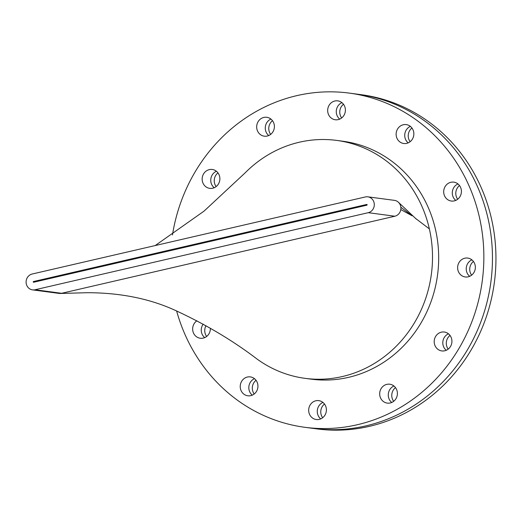 <?xml version="1.0" encoding="UTF-8"?>
<svg xmlns="http://www.w3.org/2000/svg" width="522" height="522" viewBox="0 0 522 522"><rect width="100%" height="100%" fill="white"/><g stroke="black" fill="none" stroke-linecap="round" stroke-linejoin="round"><path stroke-width="0.78" d="M216.402 171.255A9.526 8.854 -82.4 0 0 210.836 178.889A9.526 8.854 -82.4 0 0 214.216 187.718A9.526 8.854 -82.4 0 1 210.836 178.889A9.526 8.854 -82.4 0 1 216.402 171.255M216.147 186.563A9.526 8.854 97.6 0 1 217.968 172.873M203.182 324.149A9.526 8.854 -82.4 0 0 204.722 337.603A9.526 8.854 -82.4 0 1 203.182 324.149M206.653 336.449A9.526 8.854 97.6 0 1 205.981 325.708M457.951 183.933A9.526 8.854 -82.4 0 0 452.378 191.567A9.526 8.854 -82.4 0 0 455.765 200.396A9.526 8.854 -82.4 0 1 452.378 191.567A9.526 8.854 -82.4 0 1 457.951 183.933M457.696 199.241A9.526 8.854 97.6 0 1 459.51 185.551M471.881 259.852A9.526 8.854 -82.4 0 0 466.316 267.492A9.526 8.854 -82.4 0 0 469.696 276.321A9.526 8.854 -82.4 0 1 466.316 267.492A9.526 8.854 -82.4 0 1 471.881 259.852M471.627 275.166A9.526 8.854 97.6 0 1 473.447 261.476M322.929 402.423A9.526 8.854 -82.4 0 0 317.363 410.057A9.526 8.854 -82.4 0 0 320.743 418.885A9.526 8.854 -82.4 0 1 317.363 410.057A9.526 8.854 -82.4 0 1 322.929 402.423M322.674 417.731A9.526 8.854 97.6 0 1 324.495 404.041M270.925 119.068A9.526 8.854 -82.4 0 0 265.359 126.709A9.526 8.854 -82.4 0 0 268.739 135.537A9.526 8.854 -82.4 0 1 265.359 126.709A9.526 8.854 -82.4 0 1 270.925 119.068M270.67 134.382A9.526 8.854 97.6 0 1 272.491 120.693M341.923 102.651A9.526 8.854 -82.4 0 0 336.357 110.286A9.526 8.854 -82.4 0 0 339.737 119.114A9.526 8.854 -82.4 0 1 336.357 110.286A9.526 8.854 -82.4 0 1 341.923 102.651M341.669 117.959A9.526 8.854 97.6 0 1 343.489 104.27M448.45 333.819A9.526 8.854 -82.4 0 0 442.884 341.453A9.526 8.854 -82.4 0 0 446.264 350.282A9.526 8.854 -82.4 0 1 442.884 341.453A9.526 8.854 -82.4 0 1 448.45 333.819M448.196 349.127A9.526 8.854 97.6 0 1 450.016 335.437M393.927 385.999A9.526 8.854 -82.4 0 0 388.361 393.64A9.526 8.854 -82.4 0 0 391.741 402.469A9.526 8.854 -82.4 0 1 388.361 393.64A9.526 8.854 -82.4 0 1 393.927 385.999M393.673 401.307A9.526 8.854 97.6 0 1 395.493 387.618M254.475 378.678A9.526 8.854 -82.4 0 0 248.903 386.319A9.526 8.854 -82.4 0 0 252.289 395.147A9.526 8.854 -82.4 0 1 248.903 386.319A9.526 8.854 -82.4 0 1 254.475 378.678M254.221 393.993A9.526 8.854 97.6 0 1 256.034 380.303M410.383 126.389A9.526 8.854 -82.4 0 0 404.811 134.03A9.526 8.854 -82.4 0 0 408.197 142.858A9.526 8.854 -82.4 0 1 404.811 134.03A9.526 8.854 -82.4 0 1 410.383 126.389M410.129 141.697A9.526 8.854 97.6 0 1 411.943 128.007M366.868 205.179A0.365 0.339 -82.4 0 0 366.849 204.461A0.365 0.339 -82.4 0 0 366.738 204.461L33.532 281.528A0.365 0.339 -82.4 0 0 33.552 282.252A0.365 0.339 -82.4 0 0 33.662 282.245L366.868 205.179M349.225 93.099L361.315 94.704A168.567 156.613 97.6 0 1 495.9 254.207A168.567 156.613 97.6 0 1 369.328 426.363A168.567 156.613 97.6 0 1 316.939 428.901L313.441 428.438A168.567 156.613 -82.4 0 0 482.028 318.688A168.567 156.613 -82.4 0 0 423.094 119.812A168.567 156.613 -82.4 0 0 357.824 94.241A168.567 156.613 97.6 0 1 492.409 253.744A168.567 156.613 97.6 0 1 365.837 425.9A168.567 156.613 97.6 0 1 313.441 428.438L304.848 427.296A168.567 156.613 -82.4 0 0 473.428 317.546A168.567 156.613 -82.4 0 0 414.494 118.67A168.567 156.613 -82.4 0 0 349.225 93.099A168.567 156.613 -82.4 0 0 296.835 95.637A168.567 156.613 -82.4 0 0 172.462 234.952M32.534 289.88A8.065 7.491 -82.4 0 0 35.039 289.756L368.245 212.689A8.065 7.491 -82.4 0 0 374.3 204.461A8.065 7.491 -82.4 0 0 367.866 196.833A8.065 7.491 -82.4 0 0 365.361 196.951L32.155 274.017A8.065 7.491 -82.4 0 0 26.1 282.252A8.065 7.491 -82.4 0 0 32.534 289.88L59.143 293.41A8.065 7.491 -82.4 0 0 60.278 293.468L87.076 292.712C121.182 292.725 151.354 298.969 177.578 311.445C206.869 325.128 233.288 340.944 256.844 358.895A120.008 111.499 -82.4 0 0 305.057 378.346A120.008 111.499 -82.4 0 0 342.36 376.538A120.008 111.499 -82.4 0 0 429.365 228.89A120.008 111.499 -82.4 0 0 336.651 140.411A120.008 111.499 -82.4 0 0 299.354 142.219A120.008 111.499 -82.4 0 0 245.131 172.867L204.056 211.11L155.21 245.555M60.278 293.468A8.065 7.491 -82.4 0 0 61.648 293.292L394.847 216.225A8.065 7.491 -82.4 0 0 400.628 210.366A8.065 7.491 -82.4 0 0 398.449 202.295A8.065 7.491 -82.4 0 0 394.469 200.363L367.866 196.833M450.851 182.289A9.526 8.854 -82.4 0 0 443.693 192.024A9.526 8.854 -82.4 0 0 451.302 201.035A9.526 8.854 -82.4 0 0 454.264 200.892A9.526 8.854 -82.4 0 0 461.415 191.163A9.526 8.854 -82.4 0 0 453.814 182.145A9.526 8.854 -82.4 0 0 450.851 182.289M196.905 320.769A9.526 8.854 -82.4 0 0 192.833 330.896A9.526 8.854 -82.4 0 0 200.259 338.249A9.526 8.854 -82.4 0 0 203.221 338.106A9.526 8.854 -82.4 0 0 210.373 328.214M209.302 169.617A9.526 8.854 -82.4 0 0 202.151 179.346A9.526 8.854 -82.4 0 0 209.759 188.364A9.526 8.854 -82.4 0 0 212.722 188.22A9.526 8.854 -82.4 0 0 219.873 178.485A9.526 8.854 -82.4 0 0 212.265 169.474A9.526 8.854 -82.4 0 0 209.302 169.617M315.83 400.779A9.526 8.854 -82.4 0 0 308.678 410.514A9.526 8.854 -82.4 0 0 316.28 419.525A9.526 8.854 -82.4 0 0 319.242 419.381A9.526 8.854 -82.4 0 0 326.4 409.653A9.526 8.854 -82.4 0 0 318.792 400.635A9.526 8.854 -82.4 0 0 315.83 400.779M247.376 377.041A9.526 8.854 -82.4 0 0 240.394 384.642A9.526 8.854 -82.4 0 0 244.139 394.345A9.526 8.854 -82.4 0 0 247.826 395.787A9.526 8.854 -82.4 0 0 250.788 395.643A9.526 8.854 -82.4 0 0 257.77 388.042A9.526 8.854 -82.4 0 0 254.025 378.346A9.526 8.854 -82.4 0 0 250.338 376.897A9.526 8.854 -82.4 0 0 247.376 377.041M263.825 117.43A9.526 8.854 -82.4 0 0 256.674 127.159A9.526 8.854 -82.4 0 0 264.276 136.177A9.526 8.854 -82.4 0 0 267.238 136.033A9.526 8.854 -82.4 0 0 274.396 126.304A9.526 8.854 -82.4 0 0 266.788 117.287A9.526 8.854 -82.4 0 0 263.825 117.43M334.824 101.007A9.526 8.854 -82.4 0 0 327.672 110.742A9.526 8.854 -82.4 0 0 335.281 119.753A9.526 8.854 -82.4 0 0 338.243 119.61A9.526 8.854 -82.4 0 0 345.394 109.881A9.526 8.854 -82.4 0 0 337.786 100.863A9.526 8.854 -82.4 0 0 334.824 101.007M403.284 124.751A9.526 8.854 -82.4 0 0 396.302 132.353A9.526 8.854 -82.4 0 0 400.048 142.049A9.526 8.854 -82.4 0 0 403.734 143.498A9.526 8.854 -82.4 0 0 406.697 143.354A9.526 8.854 -82.4 0 0 413.678 135.753A9.526 8.854 -82.4 0 0 409.933 126.05A9.526 8.854 -82.4 0 0 406.24 124.608A9.526 8.854 -82.4 0 0 403.284 124.751M386.828 384.362A9.526 8.854 -82.4 0 0 379.677 394.09A9.526 8.854 -82.4 0 0 387.285 403.108A9.526 8.854 -82.4 0 0 390.247 402.964A9.526 8.854 -82.4 0 0 397.399 393.229A9.526 8.854 -82.4 0 0 389.79 384.218A9.526 8.854 -82.4 0 0 386.828 384.362M441.351 332.175A9.526 8.854 -82.4 0 0 434.2 341.91A9.526 8.854 -82.4 0 0 441.801 350.921A9.526 8.854 -82.4 0 0 444.764 350.777A9.526 8.854 -82.4 0 0 451.921 341.049A9.526 8.854 -82.4 0 0 444.313 332.031A9.526 8.854 -82.4 0 0 441.351 332.175M464.782 258.214A9.526 8.854 -82.4 0 0 457.631 267.943A9.526 8.854 -82.4 0 0 465.239 276.96A9.526 8.854 -82.4 0 0 468.201 276.817A9.526 8.854 -82.4 0 0 475.353 267.088A9.526 8.854 -82.4 0 0 467.745 258.07A9.526 8.854 -82.4 0 0 464.782 258.214M305.057 378.346L311.236 379.161A120.008 111.499 -82.4 0 0 348.539 377.354A120.008 111.499 -82.4 0 0 436.483 281.619A120.008 111.499 -82.4 0 0 389.301 159.432A120.008 111.499 -82.4 0 0 342.83 141.234L336.651 140.411M176.651 311.04A168.567 156.613 -82.4 0 0 239.572 401.725A168.567 156.613 -82.4 0 0 304.848 427.296M400.85 207.234L412.139 215.808L400.798 209.55M415.284 218.196L429.365 228.89M35.039 289.756L61.648 293.292M368.245 212.689L394.847 216.225M416.406 219.201L398.449 202.295"/></g></svg>
